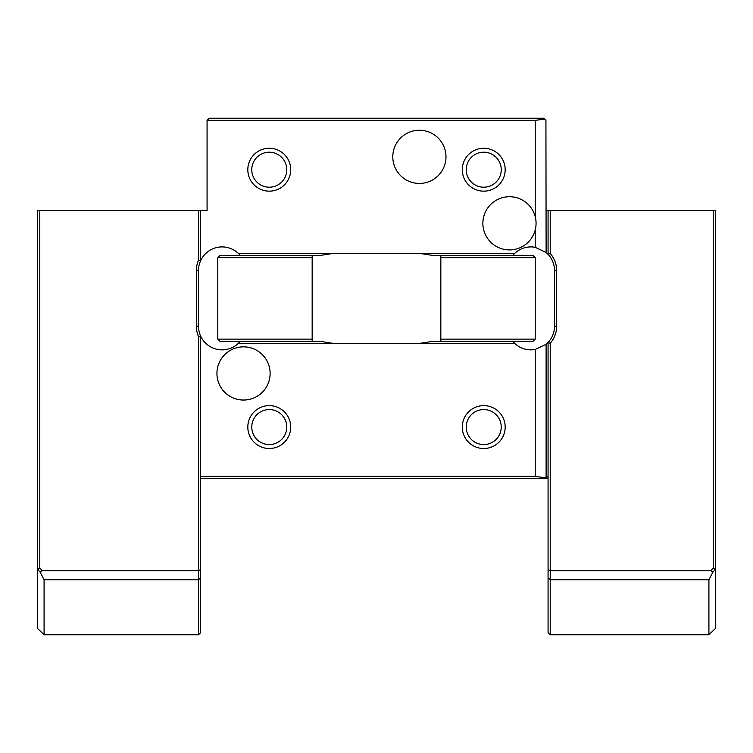 <?xml version="1.0" encoding="UTF-8"?>
<svg xmlns="http://www.w3.org/2000/svg" width="753" height="753" viewBox="0 0 753 753"><rect width="100%" height="100%" fill="white"/><g stroke="black" fill="none" stroke-linecap="round" stroke-linejoin="round"><path stroke-width="1.13" d="M286.771 169.707A17.498 17.498 0 0 0 260.519 154.553A17.498 17.498 0 0 0 260.519 184.862A17.498 17.498 0 0 0 286.771 169.707M501.234 169.707A17.498 17.498 0 0 0 474.983 154.553A17.498 17.498 0 0 0 474.983 184.862A17.498 17.498 0 0 0 501.234 169.707M286.771 427.064A17.498 17.498 0 0 0 260.519 411.91A17.498 17.498 0 0 0 260.519 442.218A17.498 17.498 0 0 0 286.771 427.064M501.234 427.064A17.498 17.498 0 0 0 474.983 411.91A17.498 17.498 0 0 0 474.983 442.218A17.498 17.498 0 0 0 501.234 427.064M37.65 569.522L37.65 210.454L39.796 210.454L39.796 568.082L42.375 570.755L40.022 571.969L37.65 569.522L37.65 628.548L44.088 634.76L198.5 634.76L198.5 579.81L44.088 579.81L44.088 634.76M40.022 571.969L44.088 579.81M39.796 568.082L37.688 569.55M290.714 169.707A21.442 21.442 0 0 0 258.543 151.137A21.442 21.442 0 0 0 258.543 188.278A21.442 21.442 0 0 0 290.714 169.707M200.637 577.815L198.5 579.81L198.5 336.553A25.734 25.734 0 0 1 196.354 326.265L196.354 270.506A25.734 25.734 0 0 1 198.5 260.218L198.5 210.454L200.637 210.454L200.637 260.679A23.588 23.588 0 0 0 198.5 270.506L198.5 326.265A23.588 23.588 0 0 0 200.637 336.092L200.637 632.689L198.5 634.76M198.5 260.218L200.637 260.679A23.588 23.588 0 0 1 238.277 253.347L333.607 253.347L319.874 255.493L312.166 255.493L312.166 257.639L217.796 257.639L219.942 255.493L312.166 255.493M419.393 183.431A26.59 26.59 0 0 0 445.983 156.84A26.59 26.59 0 0 0 419.393 130.25A26.59 26.59 0 0 0 392.802 156.84A26.59 26.59 0 0 0 419.393 183.431M505.178 169.707A21.442 21.442 0 0 0 473.006 151.137A21.442 21.442 0 0 0 473.006 188.278A21.442 21.442 0 0 0 505.178 169.707M290.714 427.064A21.442 21.442 0 0 0 258.543 408.493A21.442 21.442 0 0 0 258.543 445.635A21.442 21.442 0 0 0 290.714 427.064M505.178 427.064A21.442 21.442 0 0 0 473.006 408.493A21.442 21.442 0 0 0 473.006 445.635A21.442 21.442 0 0 0 505.178 427.064M243.53 400.041A26.59 26.59 0 0 0 270.129 373.45A26.59 26.59 0 0 0 243.53 346.851A26.59 26.59 0 0 0 216.939 373.45A26.59 26.59 0 0 0 243.53 400.041M440.834 255.493L533.058 255.493L535.204 257.639L440.834 257.639L440.834 255.493L433.126 255.493L419.393 253.347L514.723 253.347L512.718 255.493M440.834 339.132L535.204 339.132L533.058 341.278L440.834 341.278L440.834 257.639M535.204 257.639L535.204 339.132M312.166 341.278L219.942 341.278L217.796 339.132L312.166 339.132L312.166 341.278L319.874 341.278L333.607 343.424L238.277 343.424L240.282 341.278M312.166 257.639L312.166 339.132M217.796 339.132L217.796 257.639M200.637 569.513L198.5 570.755L42.375 570.755M198.5 210.454L39.796 210.454M198.5 336.553L200.637 336.092A23.588 23.588 0 0 0 238.277 343.424M509.47 249.911A26.59 26.59 0 0 0 535.204 216.619A26.59 26.59 0 0 0 504.971 197.107A26.59 26.59 0 0 0 482.965 225.58A26.59 26.59 0 0 0 509.47 249.911M240.282 255.493L238.277 253.347M200.637 210.454L207.075 210.454L207.075 120.376L209.221 118.24L543.779 118.24L544.607 119.059L535.204 120.376L535.204 216.619M333.607 343.424L419.393 343.424L433.126 341.278L440.834 341.278M419.393 253.347L333.607 253.347M512.718 341.278L514.723 343.424A23.588 23.588 0 0 0 535.204 349.458L546.113 344.3A23.588 23.588 0 0 0 554.5 326.265L554.5 270.506A23.588 23.588 0 0 0 548.071 254.316L548.071 210.454L550.217 210.454L550.217 253.479A25.734 25.734 0 0 1 556.646 270.506L556.646 326.265A25.734 25.734 0 0 1 550.217 343.283L550.217 634.76L708.912 634.76L715.35 628.548L715.35 569.522L712.978 571.969L710.625 570.755L713.204 568.082L715.312 569.55M550.217 253.479L548.071 254.316A23.588 23.588 0 0 0 546.763 253.036M544.607 119.059L545.925 120.376L546.113 252.462L535.204 247.304A23.588 23.588 0 0 0 514.723 253.347M546.113 252.462L548.071 254.316M535.204 120.376L207.075 120.376M535.204 230.023L535.204 247.304M535.204 349.458L535.204 476.385L546.113 477.92L548.071 476.225M200.637 476.385L535.204 476.385M514.723 343.424L419.393 343.424M708.912 634.76L708.912 579.81L550.217 579.81L548.071 577.815L548.071 342.455L550.217 343.283M550.217 634.76L548.071 632.689L548.071 577.815M548.071 569.513L550.217 570.755L710.625 570.755M708.912 579.81L712.978 571.969M713.204 568.082L713.204 210.454L715.35 210.454L715.35 569.522M550.217 210.454L713.204 210.454M546.113 210.454L548.071 210.454M548.071 478.531L200.637 478.531M548.071 342.455L546.113 344.3L546.113 477.92M196.354 326.265L198.5 326.265M196.354 270.506L198.5 270.506M556.646 270.506L554.5 270.506M556.646 326.265L554.5 326.265"/></g></svg>

